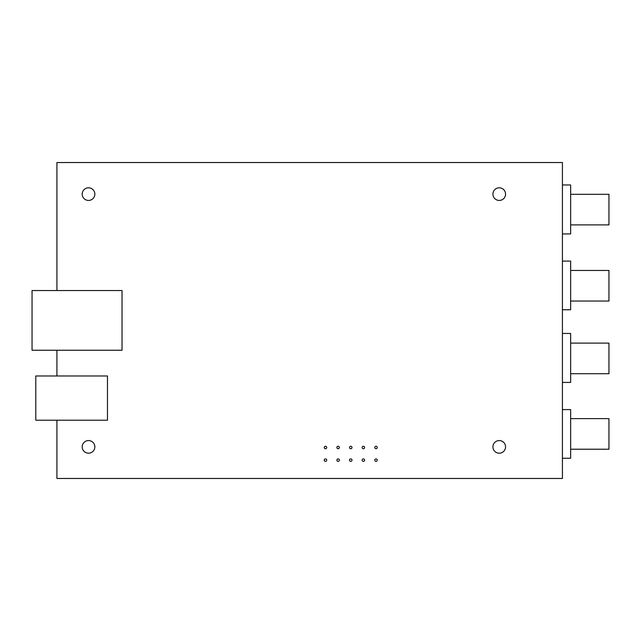 <?xml version="1.0" encoding="UTF-8"?>
<svg xmlns="http://www.w3.org/2000/svg" width="641" height="641" viewBox="0 0 641 641"><rect width="100%" height="100%" fill="white"/><g stroke="black" fill="none" stroke-linecap="round" stroke-linejoin="round"><path stroke-width="0.96" d="M82.2 194.127A6.322 6.322 0 0 0 88.522 200.441A6.322 6.322 0 0 0 94.836 194.127A6.322 6.322 0 0 0 88.522 187.805A6.322 6.322 0 0 0 82.2 194.127M492.921 194.127A6.322 6.322 0 0 0 499.235 200.441A6.322 6.322 0 0 0 505.557 194.127A6.322 6.322 0 0 0 499.235 187.805A6.322 6.322 0 0 0 492.921 194.127M492.921 446.873A6.322 6.322 0 0 0 499.235 453.195A6.322 6.322 0 0 0 505.557 446.873A6.322 6.322 0 0 0 499.235 440.559A6.322 6.322 0 0 0 492.921 446.873M82.2 446.873A6.322 6.322 0 0 0 88.522 453.195A6.322 6.322 0 0 0 94.836 446.873A6.322 6.322 0 0 0 88.522 440.559A6.322 6.322 0 0 0 82.2 446.873M570.642 194.303L608.95 194.303L608.95 224.903L570.642 224.903M570.642 270.446L608.95 270.446L608.95 301.046L570.642 301.046M570.642 343.111L608.95 343.111L608.95 373.711L570.642 373.711M570.642 418.621L608.95 418.621L608.95 449.221L570.642 449.221M377.253 447.506A1.234 1.234 0 0 0 376.027 446.272A1.234 1.234 0 0 0 374.793 447.506A1.234 1.234 0 0 0 376.027 448.74A1.234 1.234 0 0 0 377.253 447.506M326.702 447.506A1.234 1.234 0 0 0 325.476 446.272A1.234 1.234 0 0 0 324.242 447.506A1.234 1.234 0 0 0 325.476 448.74A1.234 1.234 0 0 0 326.702 447.506M339.345 447.506A1.234 1.234 0 0 0 338.111 446.272A1.234 1.234 0 0 0 336.878 447.506A1.234 1.234 0 0 0 338.111 448.74A1.234 1.234 0 0 0 339.345 447.506M351.981 447.506A1.234 1.234 0 0 0 350.747 446.272A1.234 1.234 0 0 0 349.513 447.506A1.234 1.234 0 0 0 350.747 448.74A1.234 1.234 0 0 0 351.981 447.506M364.617 447.506A1.234 1.234 0 0 0 363.383 446.272A1.234 1.234 0 0 0 362.157 447.506A1.234 1.234 0 0 0 363.383 448.74A1.234 1.234 0 0 0 364.617 447.506M364.617 460.142A1.234 1.234 0 0 0 363.383 458.908A1.234 1.234 0 0 0 362.157 460.142A1.234 1.234 0 0 0 363.383 461.376A1.234 1.234 0 0 0 364.617 460.142M377.253 460.142A1.234 1.234 0 0 0 376.027 458.908A1.234 1.234 0 0 0 374.793 460.142A1.234 1.234 0 0 0 376.027 461.376A1.234 1.234 0 0 0 377.253 460.142M339.345 460.142A1.234 1.234 0 0 0 338.111 458.908A1.234 1.234 0 0 0 336.878 460.142A1.234 1.234 0 0 0 338.111 461.376A1.234 1.234 0 0 0 339.345 460.142M351.981 460.142A1.234 1.234 0 0 0 350.747 458.908A1.234 1.234 0 0 0 349.513 460.142A1.234 1.234 0 0 0 350.747 461.376A1.234 1.234 0 0 0 351.981 460.142M326.702 460.142A1.234 1.234 0 0 0 325.476 458.908A1.234 1.234 0 0 0 324.242 460.142A1.234 1.234 0 0 0 325.476 461.376A1.234 1.234 0 0 0 326.702 460.142M56.929 420.208L56.929 478.466L562.421 478.466L562.421 458.251L570.642 458.251L570.642 409.591L562.421 409.591L562.421 382.421L570.642 382.421L570.642 333.456L562.421 333.456L562.421 309.755L570.642 309.755L570.642 261.103L562.421 261.103L562.421 233.933L570.642 233.933L570.642 184.961L562.421 184.961L562.421 162.534L56.929 162.534L56.929 290.549M56.929 350.25L56.929 375.979M122.03 350.25L122.03 290.549L32.05 290.549L32.05 350.25L122.03 350.25M107.48 420.208L107.48 375.979L35.784 375.979L35.784 420.208L107.48 420.208M562.421 184.961L562.421 233.933M562.421 261.103L562.421 309.755M562.421 333.456L562.421 382.421M562.421 409.591L562.421 458.251"/></g></svg>
